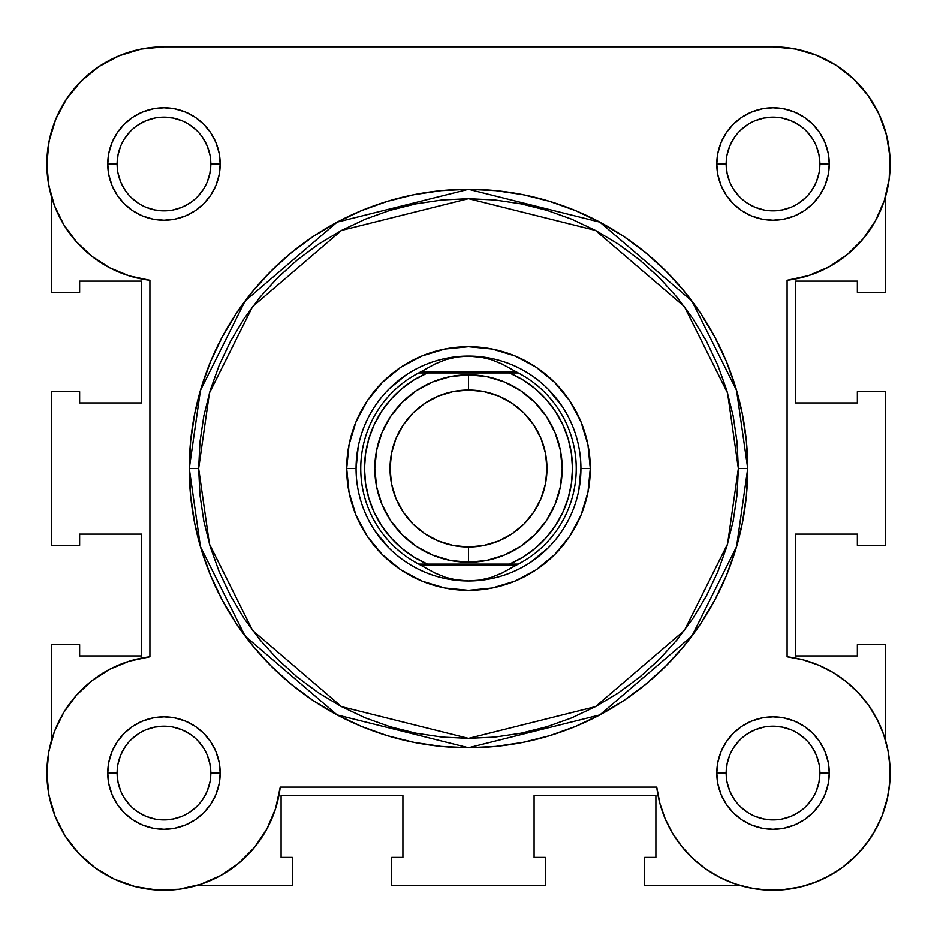 <?xml version="1.0" encoding="UTF-8"?>
<svg xmlns="http://www.w3.org/2000/svg" width="937" height="937" viewBox="0 0 937 937"><rect width="100%" height="100%" fill="white"/><g stroke="black" fill="none" stroke-linecap="round" stroke-linejoin="round"><path stroke-width="1.41" d="M795.876 49.122L773.025 46.873L163.975 46.873L141.124 49.122L119.151 55.798L98.9 66.621L81.156 81.179L66.586 98.935L55.763 119.186L49.099 141.147L46.85 163.998A117.125 117.125 0 0 1 163.975 46.873L163.905 46.873M141.546 49.04L134.225 50.715M119.948 55.47L111.737 59.172M99.978 65.906L92.131 71.493M82.386 79.973L75.522 87.235M67.804 97.155L62.346 105.776M56.782 116.809L53.034 126.448M49.72 138.219L47.881 148.503L49.72 138.219M46.897 160.578L47.119 172.033L46.897 160.578M48.244 182.001L50.621 193.502M48.876 751.357L48.314 754.566M46.873 770.542L46.897 776.527M48.302 791.472L49.274 796.778M54.896 815.717L56.009 818.458M63.716 833.614L66.96 838.674M76.319 850.726L79.692 854.392L76.319 850.726M94.543 867.381L97.811 869.7M111.644 877.84L117.125 880.405M131.941 885.711L136.17 886.835L131.941 885.711M155.659 889.881L160.379 890.127L155.659 889.881M175.816 889.576L181.813 888.815L175.816 889.576M740.23 885.488L644.656 885.488L644.656 857.378L655.9 857.378L655.9 795.536L534.09 795.536L655.9 795.536L655.9 857.378L644.656 857.378L644.656 885.488L740.23 885.488L755.187 888.815M761.184 889.576L776.621 890.127M781.341 889.881L800.83 886.835M805.059 885.711L819.875 880.405M825.356 877.84L839.189 869.7M842.457 867.381L857.308 854.392L842.457 867.381M860.681 850.726L870.04 838.674L860.681 850.726M873.284 833.614L880.991 818.458M882.104 815.717L887.726 796.778M888.698 791.472L890.103 776.527L888.698 791.472M890.127 770.542L888.686 754.566L890.127 770.542M888.124 751.357L885.465 740.253L885.465 644.679L885.465 740.253M885.465 196.805L886.379 193.502L885.465 196.805M888.756 182.001L889.881 172.033M890.103 160.578L889.119 148.503M887.28 138.219L883.966 126.448M880.218 116.809L874.654 105.776L880.218 116.809M869.196 97.155L861.478 87.235L869.196 97.155M854.614 79.973L844.869 71.505L854.614 79.973M837.022 65.906L825.263 59.172M817.052 55.47L802.775 50.715M196.77 885.488L292.344 885.488L196.77 885.488M51.535 644.679L51.535 740.253L51.535 644.679L79.645 644.679L51.535 644.679M79.645 655.923L79.645 644.679L79.645 655.923L141.487 655.923L79.645 655.923M141.487 534.113L141.487 655.923L141.487 534.113L79.645 534.113L79.645 545.357L51.535 545.357L51.535 391.689L51.535 545.357L79.645 545.357L79.645 534.113L141.487 534.113M79.645 391.689L51.535 391.689L79.645 391.689L79.645 402.933L79.645 391.689M141.487 402.933L79.645 402.933L141.487 402.933L141.487 281.123L79.645 281.123L79.645 292.367L51.535 292.367L51.535 196.805L51.535 292.367L79.645 292.367L79.645 281.123L141.487 281.123L141.487 402.933M885.465 196.793L885.465 292.367L857.355 292.367L885.465 292.367L885.465 196.793M857.355 281.123L857.355 292.367L857.355 281.123L795.513 281.123L857.355 281.123M795.513 402.933L795.513 281.123L795.513 402.933L857.355 402.933L857.355 391.689L885.465 391.689L885.465 545.357L857.355 545.357L885.465 545.357L885.465 391.689L857.355 391.689L857.355 402.933L795.513 402.933M857.355 534.113L857.355 545.357L857.355 534.113L795.513 534.113L857.355 534.113M795.513 534.113L795.513 655.923L857.355 655.923L857.355 644.679L885.465 644.679L857.355 644.679L857.355 655.923L795.513 655.923L795.513 534.113M534.09 795.536L534.09 857.378L545.334 857.378L545.334 885.488L391.666 885.488L545.334 885.488L545.334 857.378L534.09 857.378L534.09 795.536M391.666 857.378L391.666 885.488L391.666 857.378L402.91 857.378L391.666 857.378M402.91 795.536L402.91 857.378L402.91 795.536L281.1 795.536L281.1 857.378L292.344 857.378L292.344 885.488L292.344 857.378L281.1 857.378L281.1 795.536L402.91 795.536M819.875 164.022L819.875 163.998A46.85 46.85 0 0 0 773.025 117.148A46.85 46.85 0 0 0 726.175 163.998L716.805 163.998A56.22 56.22 0 0 1 773.025 107.778A56.22 56.22 0 0 1 829.245 163.998L819.875 163.998A46.85 46.85 0 0 1 773.025 210.848A46.85 46.85 0 0 1 726.175 163.998A46.85 46.85 0 0 1 773.025 117.148A46.85 46.85 0 0 1 819.875 163.998L818.973 154.863L816.314 146.078M210.825 773.072L210.825 773.048A46.85 46.85 0 0 0 163.975 726.198A46.85 46.85 0 0 0 117.125 773.048L107.755 773.048A56.22 56.22 0 0 1 163.975 716.828A56.22 56.22 0 0 1 220.195 773.048L210.825 773.048A46.85 46.85 0 0 1 163.975 819.898A46.85 46.85 0 0 1 117.125 773.048A46.85 46.85 0 0 1 163.975 726.198A46.85 46.85 0 0 1 210.825 773.048L209.923 763.913L207.264 755.128M726.175 773.072L726.175 773.048A46.85 46.85 0 0 0 773.025 819.898A46.85 46.85 0 0 0 819.875 773.048A46.85 46.85 0 0 0 773.025 726.198A46.85 46.85 0 0 0 726.175 773.048L716.805 773.048A56.22 56.22 0 0 1 773.025 716.828A56.22 56.22 0 0 1 829.245 773.048L819.875 773.048A46.85 46.85 0 0 1 773.025 819.898A46.85 46.85 0 0 1 726.175 773.048A46.85 46.85 0 0 1 773.025 726.198A46.85 46.85 0 0 1 819.875 773.048L818.973 782.196L816.314 790.98M117.125 164.022L117.125 163.998A46.85 46.85 0 0 0 163.975 210.848A46.85 46.85 0 0 0 210.825 163.998A46.85 46.85 0 0 0 163.975 117.148A46.85 46.85 0 0 0 117.125 163.998L107.755 163.998A56.22 56.22 0 0 1 163.975 107.778A56.22 56.22 0 0 1 220.195 163.998L210.825 163.998A46.85 46.85 0 0 1 163.975 210.848A46.85 46.85 0 0 1 117.125 163.998A46.85 46.85 0 0 1 163.975 117.148A46.85 46.85 0 0 1 210.825 163.998L209.923 173.146L207.264 181.93M590.31 468.523L580.94 468.523L590.31 468.523L587.967 492.288L581.034 515.139L569.778 536.198L554.634 554.657L536.175 569.813L515.116 581.069L492.265 588.003L468.5 590.333L444.735 588.003L421.884 581.069L400.825 569.813L382.366 554.657L367.222 536.198L355.966 515.139L349.032 492.288L346.69 468.523A121.81 121.81 0 0 1 468.5 346.713A121.81 121.81 0 0 1 590.31 468.523A121.81 121.81 0 0 1 468.5 590.333A121.81 121.81 0 0 1 346.69 468.523L349.032 444.759L355.966 421.908L367.222 400.849L382.366 382.39L400.825 367.245L421.884 355.99L444.735 349.056L468.5 346.713L492.265 349.056L515.116 355.99L536.175 367.245L554.634 382.39L569.778 400.849L581.034 421.908L587.967 444.759L590.31 468.523M356.06 468.523L346.69 468.523L356.06 468.523L358.215 446.586M189.274 468.523L200.448 546.716L245.119 636.059L337.097 714.908L468.5 747.749L599.903 714.908L691.881 636.059L736.552 546.716L747.726 468.523L738.356 468.523L727.557 544.092L684.385 630.437L595.487 706.639L468.5 738.379L341.513 706.639L252.615 630.437L209.443 544.092L198.644 468.523L189.274 468.523L190.621 441.163L194.638 414.049L201.303 387.473L210.532 361.67L222.245 336.898L236.335 313.403L252.65 291.384L271.062 271.086L291.36 252.685L313.368 236.358L336.875 222.268L361.647 210.556L387.45 201.326L414.025 194.662L441.128 190.644L468.5 189.297L495.872 190.644L522.975 194.662L549.55 201.326L575.353 210.556L600.125 222.268L623.632 236.358L645.64 252.685L665.938 271.086L684.35 291.384L700.665 313.403L714.755 336.898L726.468 361.67L735.697 387.473L742.362 414.049L746.379 441.163L747.726 468.523A279.226 279.226 0 0 1 468.5 747.749A279.226 279.226 0 0 1 189.274 468.523A279.226 279.226 0 0 1 468.5 189.297A279.226 279.226 0 0 1 747.726 468.523L746.379 495.896L742.362 522.998L735.697 549.586L726.468 575.388L714.755 600.148L700.665 623.655L684.35 645.663L665.938 665.973L645.64 684.373L623.632 700.7L600.125 714.779L575.353 726.503L549.55 735.732L522.975 742.385L495.872 746.414L468.5 747.749L441.128 746.414L414.025 742.385L387.45 735.732L361.647 726.503L336.875 714.779L313.368 700.7L291.36 684.373L271.062 665.973L252.65 645.663L236.335 623.655L222.245 600.148L210.532 575.388L201.303 549.586L194.638 522.998L190.621 495.896L189.274 468.523L198.644 468.523L199.944 494.982L203.833 521.171L210.263 546.868L219.188 571.793L230.514 595.733L244.124 618.455L259.9 639.725L277.68 659.343L297.31 677.135L318.58 692.9L341.291 706.521L365.231 717.847L390.167 726.761L415.852 733.202L442.053 737.079L468.5 738.379L494.947 737.079L521.148 733.202L546.833 726.761L571.769 717.847L595.709 706.521L618.42 692.9L639.69 677.135L659.32 659.343L677.1 639.725L692.876 618.455L706.486 595.733L717.812 571.793L726.737 546.868L733.167 521.171L737.056 494.982L738.356 468.523L737.056 442.077L733.167 415.876L726.737 390.19L717.812 365.254L706.486 341.314L692.876 318.603L677.1 297.334L659.32 277.715L639.69 259.924L618.42 244.147L595.709 230.537L571.769 219.211L546.833 210.286L521.148 203.856L494.947 199.968L468.5 198.667L442.053 199.968L415.852 203.856L390.167 210.286L365.231 219.211L341.291 230.537L318.58 244.147L297.31 259.924L277.68 277.715L259.9 297.334L244.124 318.603L230.514 341.314L219.188 365.254L210.263 390.19L203.833 415.876L199.944 442.077L198.644 468.523L209.443 392.966L252.615 306.61L341.513 230.42L468.5 198.667L595.487 230.42L684.385 306.61L727.557 392.966L738.356 468.523L747.726 468.523L736.552 390.342L691.881 300.988L599.903 222.151L468.5 189.297L337.097 222.151L245.119 300.988L200.448 390.342L189.274 468.523M254.548 847.317L266.881 828.999L275.548 808.69L280.257 787.103A117.125 117.125 0 0 1 156.936 889.963A117.125 117.125 0 0 1 149.92 656.778L129.177 661.217L109.582 669.323L91.767 680.824L76.33 695.359L63.751 712.436L54.463 731.504L48.771 751.931L46.85 773.048L48.935 795.033L55.107 816.244L65.145 835.909L78.708 853.349L95.293 867.92L114.314 879.129L135.115 886.566L156.936 889.963L179.002 889.213L200.541 884.317L220.781 875.486L238.994 863L254.548 847.317L266.881 828.999L275.548 808.69L280.257 787.103L656.743 787.103L659.835 803.161L665.141 818.633L672.532 833.227L681.902 846.638L693.04 858.608L705.737 868.915L719.745 877.36L734.784 883.755L750.584 888.007L766.817 890.009L783.168 889.74L799.32 887.187L814.956 882.408L829.784 875.509L843.499 866.596L855.844 855.868L866.573 843.534L875.474 829.807L882.385 814.991L887.163 799.343L889.705 783.191L889.986 766.841L887.983 750.607L883.732 734.819L877.325 719.768L868.892 705.76L858.585 693.064L846.603 681.925L833.192 672.567L818.61 665.165L803.138 659.871L787.08 656.778L787.08 280.28L808.654 275.572L828.964 266.904L847.294 254.571L862.965 239.029L875.451 220.804L884.294 200.565L889.178 179.037L889.939 156.959L886.543 135.139L879.105 114.349L867.896 95.316L853.314 78.731L835.886 65.168L816.209 55.131L795.009 48.958L773.025 46.873L795.009 48.958M48.771 185.128L46.85 163.998L48.771 185.128L54.463 205.554L63.751 224.611L76.33 241.699L91.767 256.223L109.582 267.736L129.177 275.841L149.92 280.28L149.92 656.778L129.177 661.217L109.582 669.323M726.175 163.987L726.175 163.998A46.85 46.85 0 0 0 773.025 210.848A46.85 46.85 0 0 0 819.875 163.998L829.245 163.998A56.22 56.22 0 0 1 773.025 220.218A56.22 56.22 0 0 1 716.805 163.998L717.883 153.036L721.08 142.483L726.28 132.773L733.273 124.246L741.788 117.254L751.509 112.065L762.062 108.868L773.025 107.778L783.988 108.868L794.541 112.065L804.262 117.254L812.777 124.246L819.77 132.773L824.97 142.483L828.167 153.036L829.245 163.998L828.167 174.973L824.97 185.514L819.77 195.236L812.777 203.751L804.262 210.743L794.541 215.943L783.988 219.141L773.025 220.218L762.062 219.141L751.509 215.943L741.788 210.743L733.273 203.751L726.28 195.236L721.08 185.514L717.883 174.973L716.805 163.998L726.175 163.998L727.077 173.146L729.736 181.93M117.125 773.037L117.125 773.048A46.85 46.85 0 0 0 163.975 819.898A46.85 46.85 0 0 0 210.825 773.048L220.195 773.048A56.22 56.22 0 0 1 163.975 829.268A56.22 56.22 0 0 1 107.755 773.048L108.833 762.086L112.03 751.533L117.23 741.823L124.223 733.296L132.738 726.304L142.459 721.115L153.012 717.918L163.975 716.828L174.938 717.918L185.491 721.115L195.212 726.304L203.727 733.296L210.72 741.823L215.92 751.533L219.117 762.086L220.195 773.048L219.117 784.023L215.92 794.564L210.72 804.286L203.727 812.801L195.212 819.793L185.491 824.993L174.938 828.191L163.975 829.268L153.012 828.191L142.459 824.993L132.738 819.793L124.223 812.801L117.23 804.286L112.03 794.564L108.833 784.023L107.755 773.048L117.125 773.048L118.027 782.196L120.686 790.98M819.875 773.048L829.245 773.048A56.22 56.22 0 0 1 773.025 829.268A56.22 56.22 0 0 1 716.805 773.048L717.883 762.086L721.08 751.533L726.28 741.823L733.273 733.296L741.788 726.304L751.509 721.115L762.062 717.918L773.025 716.828L783.988 717.918L794.541 721.115L804.262 726.304L812.777 733.296L819.77 741.823L824.97 751.533L828.167 762.086L829.245 773.048L828.167 784.023L824.97 794.564L819.77 804.286L812.777 812.801L804.262 819.793L794.541 824.993L783.988 828.191L773.025 829.268L762.062 828.191L751.509 824.993L741.788 819.793L733.273 812.801L726.28 804.286L721.08 794.564L717.883 784.023L716.805 773.048L726.175 773.048L727.077 763.913L729.736 755.128M210.825 163.998L220.195 163.998A56.22 56.22 0 0 1 163.975 220.218A56.22 56.22 0 0 1 107.755 163.998L108.833 153.036L112.03 142.483L117.23 132.773L124.223 124.246L132.738 117.254L142.459 112.065L153.012 108.868L163.975 107.778L174.938 108.868L185.491 112.065L195.212 117.254L203.727 124.246L210.72 132.773L215.92 142.483L219.117 153.036L220.195 163.998L219.117 174.973L215.92 185.514L210.72 195.236L203.727 203.751L195.212 210.743L185.491 215.943L174.938 219.141L163.975 220.218L153.012 219.141L142.459 215.943L132.738 210.743L124.223 203.751L117.23 195.236L112.03 185.514L108.833 174.973L107.755 163.998L117.125 163.998L118.027 154.863L120.686 146.078M889.939 156.959L889.178 179.037L884.294 200.565L875.451 220.804L862.965 239.029M847.294 254.571L828.964 266.904L808.654 275.572L787.08 280.28L787.08 656.778L803.138 659.871L818.61 665.165M887.983 750.607L889.986 766.841M889.705 783.191L887.163 799.343L882.385 814.991M814.956 882.408L799.32 887.187M783.168 889.74L766.817 890.009L750.584 888.007L734.784 883.755L719.745 877.36M693.04 858.608L681.902 846.638M672.532 833.227L665.141 818.633L659.835 803.161L656.743 787.103A117.125 117.125 0 0 0 777.722 890.08A117.125 117.125 0 0 0 890.056 777.745A117.125 117.125 0 0 0 787.08 656.778M65.145 835.909L55.107 816.244L48.935 795.033M48.771 751.931L54.463 731.504M76.33 695.359L91.767 680.824M129.177 275.841L109.582 267.736M76.33 241.699L63.751 224.611M55.763 119.186L66.586 98.935L81.156 81.179L98.9 66.621L119.151 55.798M375.011 530.998L388.996 548.04M446.562 578.808L468.5 580.963L457.01 580.073L445.754 577.426L434.991 573.057L418.734 564.097L427.471 564.097L414.037 557.14L401.75 548.286L390.881 537.756L381.652 525.762L374.261 512.551L368.873 498.402L365.594 483.621L364.493 468.523L365.594 453.426L368.873 438.657L374.261 424.508L381.652 411.296L390.881 399.303L401.75 388.761L414.037 379.918L427.471 372.949L509.529 372.949L522.963 379.918L535.25 388.761L546.119 399.303L555.348 411.296L562.739 424.508L568.127 438.657L571.406 453.426L572.507 468.523L571.406 483.621L568.127 498.402L562.739 512.551L555.348 525.762L546.119 537.756L535.25 548.286L522.963 557.14L509.529 564.097L427.471 564.097L518.266 564.097L516.428 565.034L420.572 565.034L516.428 565.034L502.009 573.057L491.246 577.426L479.99 580.073L468.5 580.963A112.44 112.44 0 0 0 580.94 468.523A112.44 112.44 0 0 0 468.5 356.083A112.44 112.44 0 0 1 580.94 468.523A112.44 112.44 0 0 1 468.5 580.963L457.01 580.073L445.754 577.426L434.991 573.057L418.734 564.097A107.755 107.755 0 0 1 418.734 372.949L518.266 372.949L502.009 364.001L491.246 359.632L479.99 356.974L468.5 356.083L457.01 356.974L445.754 359.632L434.991 364.001L420.572 372.012L516.428 372.012L420.572 372.012L418.734 372.949L434.991 364.001L445.754 359.632L457.01 356.974L468.5 356.083L479.99 356.974L491.246 359.632L502.009 364.001L518.266 372.949A107.755 107.755 0 0 1 518.266 564.097L502.009 573.057L491.246 577.426L479.99 580.073L468.5 580.963A112.44 112.44 0 0 1 356.06 468.523A112.44 112.44 0 0 1 468.5 356.083A112.44 112.44 0 0 0 356.06 468.523A112.44 112.44 0 0 0 468.5 580.963M530.963 562.013L548.004 548.04M578.785 490.461L580.94 468.523M561.989 406.061L548.004 389.019M490.438 358.25L468.5 356.083M406.037 375.034L388.996 389.019M163.975 46.873L773.025 46.873A117.125 117.125 0 0 1 889.939 156.959A117.125 117.125 0 0 1 787.08 280.28M125.008 799.074L130.852 806.183M137.938 811.992L146.043 816.338L154.839 818.997M163.963 819.898L173.111 818.997L181.907 816.338M189.988 812.016L197.098 806.183M202.919 799.097L207.264 790.98L209.923 782.196M202.942 747.035L197.098 739.925M190.012 734.104L181.907 729.771L173.111 727.1M163.987 726.198L154.839 727.1L146.043 729.771M137.962 734.093L130.852 739.925M125.031 747.012L120.686 755.128L118.027 763.913M125.008 137.985L130.852 130.875M137.938 125.054L146.043 120.721L154.839 118.05M163.963 117.148L173.111 118.05L181.907 120.721M189.988 125.043L197.098 130.875M202.919 137.962L207.264 146.078L209.923 154.863M202.942 190.024L197.098 197.133M190.012 202.942L181.907 207.288L173.111 209.947M163.987 210.848L154.839 209.947L146.043 207.288M137.962 202.966L130.852 197.133M125.031 190.047L120.686 181.93L118.027 173.146M734.058 747.035L739.902 739.925M746.988 734.104L755.093 729.771L763.889 727.1M773.013 726.198L782.161 727.1L790.957 729.771M799.038 734.093L806.148 739.925M811.969 747.012L816.314 755.128L818.973 763.913M811.992 799.074L806.148 806.183M799.062 811.992L790.957 816.338L782.161 818.997M773.037 819.898L763.889 818.997L755.093 816.338M747.012 812.016L739.902 806.183M734.081 799.097L729.736 790.98L727.077 782.196M734.058 190.024L739.902 197.133M746.988 202.942L755.093 207.288L763.889 209.947M773.013 210.848L782.161 209.947L790.957 207.288M799.038 202.966L806.148 197.133M811.969 190.047L816.314 181.93L818.973 173.146M811.992 137.985L806.148 130.875M799.062 125.054L790.957 120.721L782.161 118.05M773.037 117.148L763.889 118.05L755.093 120.721M747.012 125.043L739.902 130.875M734.081 137.962L729.736 146.078L727.077 154.863M149.92 656.778L149.92 280.28A117.125 117.125 0 0 1 46.85 163.998M280.257 787.103L656.743 787.103M468.5 374.823A93.7 93.7 0 0 1 562.2 468.523A93.7 93.7 0 0 1 468.5 562.223A93.7 93.7 0 0 0 562.2 468.523A93.7 93.7 0 0 0 468.5 374.823L468.5 390.05A78.485 78.485 0 0 1 546.985 468.523A78.485 78.485 0 0 1 468.5 547.009L468.5 562.223L486.783 560.431L504.352 555.091L520.562 546.435L534.758 534.781L546.412 520.585L555.067 504.387L560.396 486.807L562.2 468.523L560.396 450.252L555.067 432.671L546.412 416.473L534.758 402.266L520.562 390.624L504.352 381.956L486.783 376.627L468.5 374.823L450.217 376.627L432.648 381.956L416.438 390.624L402.242 402.266L390.588 416.473L381.933 432.671L376.604 450.252L374.8 468.523L376.604 486.807L381.933 504.387L390.588 520.585L402.242 534.781L416.438 546.435L432.648 555.091L450.217 560.431L468.5 562.223L468.5 547.009L453.192 545.498L438.469 541.036L424.894 533.785L413.006 524.029L403.238 512.129L395.988 498.566L391.525 483.843L390.015 468.523L391.525 453.215L395.988 438.493L403.238 424.929L413.006 413.03L424.894 403.273L438.469 396.023L453.192 391.549L468.5 390.05L483.808 391.549L498.531 396.023L512.106 403.273L523.994 413.03L533.762 424.929L541.012 438.493L545.475 453.215L546.985 468.523L545.475 483.843L541.012 498.566L533.762 512.129L523.994 524.029L512.106 533.785L498.531 541.036L483.808 545.498L468.5 547.009A78.485 78.485 0 0 1 390.015 468.523A78.485 78.485 0 0 1 468.5 390.05L468.5 374.823A93.7 93.7 0 0 0 374.8 468.523A93.7 93.7 0 0 0 468.5 562.223A93.7 93.7 0 0 1 374.8 468.523A93.7 93.7 0 0 1 468.5 374.823M418.734 372.949A107.755 107.755 0 0 0 418.734 564.097L427.471 564.097A104.007 104.007 0 0 1 427.471 372.949L422.224 372.949M518.266 564.097A107.755 107.755 0 0 0 518.266 372.949L509.529 372.949A104.007 104.007 0 0 1 509.529 564.097L514.776 564.097M424.929 372.949L422.435 372.949L424.929 372.949M512.07 564.097L514.565 564.097L512.07 564.097"/></g></svg>
